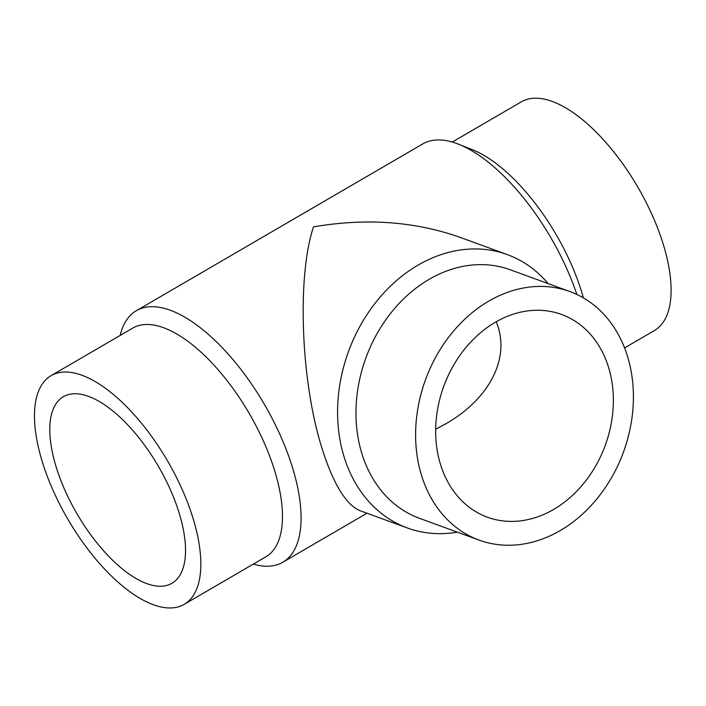 <?xml version="1.0" encoding="UTF-8"?>
<svg xmlns="http://www.w3.org/2000/svg" width="706" height="706" viewBox="0 0 706 706"><rect width="100%" height="100%" fill="white"/><g stroke="black" fill="none" stroke-linecap="round" stroke-linejoin="round"><path stroke-width="1.06" d="M435.681 429.239L446.139 423.626C488.278 399.419 509.008 360.634 498.012 326.604L496.274 321.707M440.579 464.707A107.939 85.982 -69.9 0 1 464.769 348.914A107.939 85.982 -69.9 0 1 561.561 314.452A107.939 85.982 -69.9 0 1 605.263 445.345A107.939 85.982 -69.9 0 1 487.458 517.216A107.939 85.982 -69.9 0 1 440.579 464.707M627.378 355.93A132.304 105.379 -69.9 0 1 597.735 497.862A132.304 105.379 -69.9 0 1 479.1 540.099A132.304 105.379 -69.9 0 1 425.533 379.66A132.304 105.379 -69.9 0 1 569.918 291.569A132.304 105.379 -69.9 0 1 627.378 355.93M479.1 540.099L419.47 518.31A132.304 105.379 -69.9 0 1 365.902 357.871A132.304 105.379 -69.9 0 1 510.297 269.78L569.918 291.569M457.32 532.139A145.533 115.916 -69.9 0 1 407.424 527.991A145.533 115.916 -69.9 0 1 348.49 351.509A145.533 115.916 -69.9 0 1 507.323 254.61A145.533 115.916 -69.9 0 1 548.138 283.609M407.424 527.991L360.034 510.676C346.108 504.825 333.514 484.325 322.271 449.175C300.915 382.793 296.732 276.831 313.482 226.882C365.796 217.88 414.616 221.349 459.941 237.295L507.323 254.61M120.144 335.447A145.533 63.505 59.8 0 1 136.355 310.702L422.753 143.927A145.533 63.505 59.8 0 1 458.565 144.209A145.533 63.505 59.8 0 1 576.873 294.473M136.355 310.702A145.533 63.505 59.8 0 1 292.222 466.666A145.533 63.505 59.8 0 1 282.815 562.232A145.533 63.505 59.8 0 1 253.295 564.112M178.953 512.397A107.939 47.099 59.8 0 1 171.973 583.28A107.939 47.099 59.8 0 1 76.945 513.703A107.939 47.099 59.8 0 1 63.337 396.719A107.939 47.099 59.8 0 1 178.953 512.397M458.565 144.209L472.252 149.628A132.304 57.733 59.8 0 1 581.409 291.154A132.304 57.733 59.8 0 1 583.385 297.888M452.272 142.047L521.346 101.832A132.304 57.733 59.8 0 1 663.049 243.614A132.304 57.733 59.8 0 1 654.488 330.487L624.572 347.917M192.782 517.454A132.304 57.733 59.8 0 1 184.231 604.327A132.304 57.733 59.8 0 1 67.758 519.051A132.304 57.733 59.8 0 1 51.079 375.663A132.304 57.733 59.8 0 1 192.782 517.454M51.079 375.663L132.719 328.122A132.304 57.733 59.8 0 1 274.422 469.914A132.304 57.733 59.8 0 1 265.871 556.787L184.231 604.327M282.815 562.232L366.988 513.218"/></g></svg>
